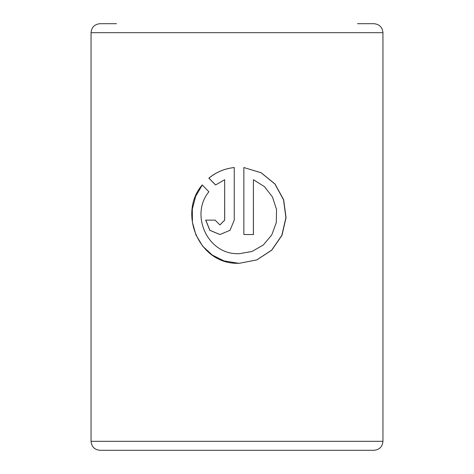 <?xml version="1.0" encoding="UTF-8"?>
<svg xmlns="http://www.w3.org/2000/svg" width="474" height="474" viewBox="0 0 474 474"><rect width="100%" height="100%" fill="white"/><g stroke="black" fill="none" stroke-linecap="round" stroke-linejoin="round"><path stroke-width="0.71" d="M382.945 32.682L382.945 441.318L91.055 441.318L91.055 32.682L382.945 32.682C382.411 27.225 379.419 24.233 373.962 23.7L357.473 23.7M253.43 179.711L264.486 186.673L272.467 197L276.532 209.484L276.283 222.662L271.738 234.968L263.348 244.969L252.014 251.481L239.062 253.738L237 253.685C207.102 253.543 190.021 214.396 208.892 191.769L202.214 184.931C177.833 213.146 198.813 263.562 237 263.301L239.056 263.343L256.819 259.918L271.815 250.118L281.965 235.353L286.047 217.726L283.653 199.755L275.027 184.007L261.144 172.737L243.861 167.541L243.861 234.529L253.43 234.529L253.43 179.711L253.383 234.529M382.945 441.318C382.411 446.775 379.419 449.767 373.962 450.3L100.038 450.3C94.581 449.767 91.589 446.775 91.055 441.318M358.243 450.3L237 450.3M215.581 184.973L224.67 179.711L224.67 220.126L219.889 224.925L215.131 220.126L205.692 220.126L209.828 230.311L219.889 234.529L230.044 230.311L234.257 220.126L234.257 167.541C224.676 168.56 216.209 172.098 208.844 178.141L215.581 184.973M116.527 23.7L100.038 23.7C94.581 24.233 91.589 27.225 91.055 32.682M219.918 224.925L224.706 220.126L224.67 179.711M205.787 220.126L209.905 230.299L219.918 234.529M234.269 167.541C224.717 168.56 216.274 172.098 208.933 178.141L208.844 178.141M208.933 178.141L215.646 184.973M202.279 184.996L195.667 196.313L192.326 209.052L192.414 222.282L195.946 234.991L202.718 246.207L212.305 255.071L224.036 260.913L239.05 263.343L256.754 259.918L271.703 250.124L281.817 235.371L285.899 217.75L283.523 199.785L274.932 184.042L261.103 172.755L243.903 167.547M238.386 253.732L237 253.685"/></g></svg>
